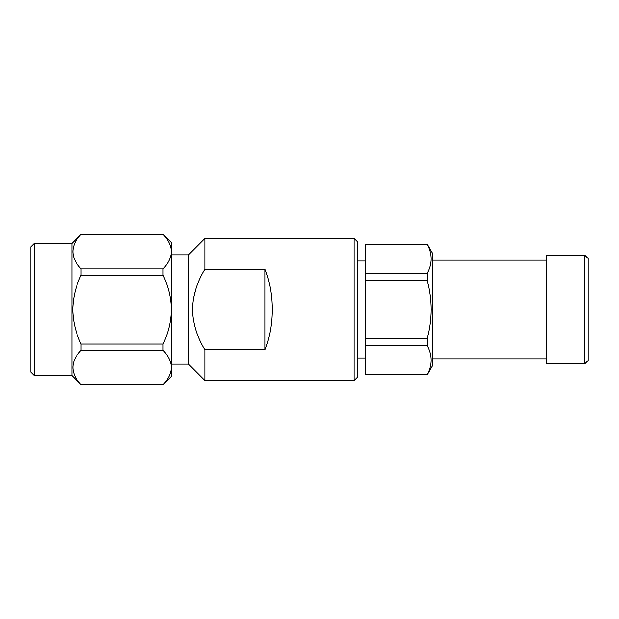 <?xml version="1.0" encoding="UTF-8"?>
<svg xmlns="http://www.w3.org/2000/svg" width="619" height="619" viewBox="0 0 619 619"><rect width="100%" height="100%" fill="white"/><g stroke="black" fill="none" stroke-linecap="round" stroke-linejoin="round"><path stroke-width="0.93" d="M584.707 309.5L584.707 255.167L546.26 255.167L546.26 363.833L584.707 363.833L584.707 309.5M584.707 363.833L588.05 360.49L588.05 258.51L584.707 255.167M34.293 375.532L34.293 243.468L30.95 246.811L30.95 372.189L34.293 375.532L71.905 375.532L71.905 243.468L81.104 234.361C70.156 245.836 70.156 257.349 81.104 268.909L81.104 275.13C75.835 285.955 73.042 297.414 72.74 309.5C72.98 321.501 75.766 333.014 81.104 344.056L163.014 344.056C168.298 333.2 171.084 321.718 171.378 309.593L171.378 309.5C171.107 297.569 168.322 286.117 163.014 275.13L163.014 268.909C168.298 263.47 171.084 257.713 171.378 251.639C171.123 245.642 168.337 239.886 163.014 234.361L171.378 242.633L171.378 367.454C171.123 361.488 168.337 355.763 163.014 350.269L163.014 344.056M354.029 238.454L354.029 380.546L357.372 377.203L357.372 241.797L354.029 238.454L204.812 238.454L204.812 269.195C197.144 281.622 192.989 295.062 192.331 309.5C192.996 323.977 197.152 337.409 204.812 349.805L264.994 349.805L264.994 269.195L204.812 269.195M354.029 380.546L204.812 380.546L188.509 364.165L188.509 254.835L171.378 254.835M193.29 298.838L195.944 288.57M264.994 269.195C269.752 281.366 272.167 294.799 272.228 309.5C272.167 324.201 269.752 337.634 264.994 349.805M427.234 374.696L432.542 365.504L432.542 253.496L427.234 244.304L365.713 244.451L365.713 374.696L427.234 374.549C432.317 364.993 432.317 355.407 427.234 345.789L365.713 345.789M365.713 338.26L427.234 338.26C429.71 328.89 431.002 319.303 431.087 309.5C431.002 299.697 429.71 290.11 427.234 280.74L427.234 273.211C432.317 263.648 432.317 254.061 427.234 244.451M427.234 244.304L365.713 244.451M365.713 374.549L427.234 374.549M427.234 280.74L365.713 280.74M365.713 273.211L427.234 273.211M427.234 345.789L427.234 338.26M204.812 380.546L204.812 349.805M163.014 384.647C168.298 379.23 171.084 373.505 171.378 367.454L171.378 376.367L163.014 384.724L81.104 384.647L163.014 384.724M81.104 344.056L81.104 350.269L163.014 350.269M81.104 350.269C70.156 361.682 70.156 373.141 81.104 384.647M81.104 275.13L163.014 275.13M81.104 268.909L163.014 268.909M81.104 234.361L163.014 234.361M546.26 260.181L432.542 260.181M71.905 243.468L34.293 243.468M365.713 261.017L357.372 261.017M188.509 254.835L204.812 238.454M188.509 364.165L171.378 364.165M365.713 357.983L357.372 357.983M81.104 234.276L163.014 234.276M71.905 375.532L81.104 384.724M546.26 358.819L432.542 358.819"/></g></svg>
